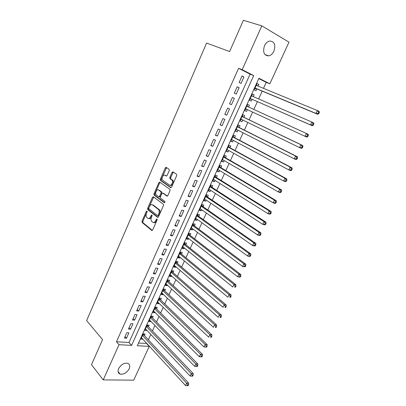 <?xml version="1.0" encoding="UTF-8"?>
<svg xmlns="http://www.w3.org/2000/svg" width="406" height="406" viewBox="0 0 406 406"><rect width="100%" height="100%" fill="white"/><g stroke="black" fill="none" stroke-linecap="round" stroke-linejoin="round"><path stroke-width="0.61" d="M146.972 211.024L146.317 211.379L142.039 221.179L142.12 222.488L151.727 230.425L152.681 229.938L157.102 219.935L157.005 218.971L156.33 219.326L155.757 220.62C154.843 222.361 153.818 222.899 152.681 222.224L151.702 221.417C150.885 220.336 150.804 218.93 151.458 217.195L152.022 215.906L151.935 214.952L151.271 215.307L150.707 216.591C149.804 218.316 148.799 218.854 147.688 218.2L146.733 217.408C145.932 216.352 145.855 214.962 146.5 213.241L147.058 211.968L146.972 211.024M147.155 211.526L142.856 221.361L142.932 222.671L152.316 230.415M157.198 219.418L156.574 220.813L155.757 220.62M152.118 215.429L151.519 216.789L150.707 216.591M273.923 51.151C272.639 53.785 270.909 55.358 268.731 55.866C264.017 55.546 262.596 52.181 264.473 45.771C265.732 43.158 267.437 41.579 269.584 41.036C274.4 41.341 275.847 44.711 273.923 51.151M129.149 368.841C126.773 372.86 123.774 374.611 120.14 374.093C118.06 373.19 117.557 371.358 118.633 368.587C120.988 364.583 123.972 362.812 127.58 363.284C129.732 364.182 130.255 366.034 129.149 368.841M169.236 170.611L169.089 169.277L166.247 167.384L165.272 167.967L160.38 179.173L160.426 180.421L170.627 187.608L171.631 187.044L176.686 175.595L176.651 174.336L172.997 171.88L171.997 172.459L169.86 177.331L169.901 178.584L172.022 180.127C173.585 181.807 171.18 186.41 169.464 185.024L162.542 180.137C161.009 178.523 163.334 173.951 165.024 175.275L166.13 176.031L167.11 175.458L169.236 170.611M103.236 379.899L91.492 364.705L102.551 339.624L86.635 320.588L206.603 43.061L229.623 51.547L243.407 20.3L261.824 25.862L288.981 42.153L269.843 83.814L258.937 78.246L137.279 345.729L149.235 346.399L133.726 380.163L103.236 379.899L118.999 344.699L131.559 345.404L253.704 75.577L242.189 69.7L261.824 25.862M116.471 341.761L129.001 342.512L250.096 74.151L238.591 68.284L116.471 341.761L118.999 344.699M238.591 68.284L242.189 69.7M153.402 196.788L152.458 197.321L147.662 208.303L147.728 209.592L157.518 217.301L158.492 216.794L163.445 205.578L163.379 204.274L153.402 196.788M153.991 193.809L158.832 182.715L159.797 182.162L169.982 189.384L170.033 190.663L167.886 195.525L166.891 196.073L162.781 193.089L161.806 193.637L160.411 196.814L160.471 198.098L164.856 201.371C165.08 202.213 164.866 202.64 164.207 202.66L154.047 195.078L153.991 193.809L154.798 194.032L159.639 182.949L158.832 182.715M258.084 86.133L258.855 84.433L256.968 83.661M258.855 84.433L257.034 83.519L254.171 89.812L255.998 90.7L256.831 88.873M253.298 96.623L254.1 94.867L252.233 94.065M254.1 94.867L252.268 93.989L249.426 100.236L251.263 101.094L252.09 99.282M248.553 107.042L249.375 105.235L247.533 104.398L244.711 110.594L246.559 111.417L244.727 110.564M246.559 111.417L247.371 109.635M242.661 119.963L241.885 121.668L240.078 120.785M243.869 117.319L244.686 115.527L242.839 114.715L240.032 120.876L241.885 121.668M237.992 130.219L237.246 131.849L235.46 130.93M239.215 127.53L240.027 125.748L238.17 124.972L235.389 131.092L237.246 131.849M233.348 140.405L232.638 141.958L230.872 141.009M234.597 137.67L235.399 135.898L233.536 135.157L230.77 141.232L232.638 141.958M228.74 150.519L228.065 151.996L226.32 151.022M230.004 147.738L230.806 145.982L228.933 145.272L226.188 151.306L228.065 151.996M224.163 160.563L223.518 161.969L221.793 160.964M225.447 157.741L226.243 155.995L224.366 155.315L221.64 161.309L223.518 161.969M219.616 170.54L219.007 171.875L217.301 170.84M220.92 167.673L221.712 165.937L219.829 165.293L217.119 171.246L219.007 171.875M215.099 180.452L214.525 181.71L212.84 180.65M216.423 177.539L217.21 175.818L215.317 175.199L212.627 181.112L214.525 181.71M210.612 190.292L210.069 191.48L208.405 190.389M211.957 187.339L212.739 185.628L210.841 185.04L208.166 190.911L210.069 191.48M206.157 200.067L205.649 201.183L204.005 200.067M207.522 197.067L208.298 195.372L206.395 194.814L203.741 200.645L205.649 201.183M201.736 209.775L201.254 210.826L199.63 209.679M203.117 206.735L203.888 205.05L201.975 204.522L199.341 210.318L201.254 210.826M197.341 219.418L196.89 220.402L195.286 219.225M198.742 216.337L199.508 214.662L197.59 214.165L194.971 219.92L196.89 220.402M192.977 228.994L192.556 229.913L190.972 228.71M194.398 225.878L195.154 224.213L193.231 223.747L190.632 229.461L192.556 229.913M188.638 238.51L188.252 239.357L186.684 238.134M190.079 235.353L190.83 233.699L188.902 233.257L186.318 238.936L188.252 239.357M184.334 247.959L183.974 248.746L182.426 247.493M185.791 244.762L186.537 243.123L184.603 242.712L182.035 248.35L183.974 248.746M180.056 257.348L179.726 258.069L178.193 256.79M181.528 254.11L182.269 252.481L180.33 252.101L177.782 257.703L179.726 258.069M175.803 266.671L175.504 267.331L173.991 266.026M177.295 263.403L178.031 261.779L176.087 261.423L173.555 266.991L175.504 267.331M171.581 275.933L171.312 276.532L169.82 275.202M173.088 272.629L173.824 271.015L171.87 270.69L169.358 276.222L171.312 276.532M167.389 285.139L167.145 285.672L165.668 284.322M168.911 281.794L169.642 280.196L167.683 279.896L165.186 285.388L167.145 285.672M163.222 294.279L163.004 294.756L161.547 293.376M164.76 290.899L165.486 289.311L163.522 289.036L161.04 294.497L163.004 294.756M159.081 303.363L158.893 303.774L157.457 302.379M160.639 299.948L161.36 298.369L159.391 298.121L156.924 303.546L158.893 303.774M154.97 312.387L154.808 312.742L153.387 311.316M156.543 308.936L157.259 307.367L155.285 307.149L152.834 312.534L154.808 312.742M150.885 321.354L150.748 321.648L149.347 320.202M152.473 317.868L153.184 316.31L151.205 316.112L148.769 321.466L150.748 321.648M146.825 330.261L145.328 329.027M148.429 326.744L149.134 325.191L147.15 325.023L144.734 330.342L146.718 330.494M126.819 332.681L124.393 338.086L126.474 338.223L128.895 332.834L126.819 332.681M130.884 323.628L128.443 329.068L130.519 329.23L132.955 323.805L130.884 323.628M134.975 314.508L132.518 319.989L134.589 320.177L137.045 314.716L134.975 314.508M139.096 305.332L136.619 310.844L138.685 311.062L141.156 305.566L139.096 305.332M143.242 296.096L140.75 301.643L142.81 301.886L145.297 296.355L143.242 296.096M147.414 286.793L144.906 292.381L146.962 292.65L149.469 287.083L147.414 286.793M151.616 277.43L149.093 283.058L151.144 283.352L153.666 277.745L151.616 277.43M155.848 268.006L153.306 273.669L155.351 273.994L157.893 268.346L155.848 268.006M160.106 258.515L157.548 264.22L159.588 264.57L162.146 258.886L160.106 258.515M164.394 248.964L161.816 254.704L163.857 255.085L166.43 249.36L164.394 248.964M168.713 239.342L166.12 245.122L168.15 245.534L170.738 239.773L168.713 239.342M173.057 229.659L170.449 235.475L172.474 235.916L175.082 230.116L173.057 229.659M177.437 219.905L174.808 225.766L176.823 226.238L179.452 220.397L177.437 219.905M181.842 210.09L179.193 215.987L181.208 216.489L183.852 210.607L181.842 210.09M186.278 200.204L183.613 206.141L185.618 206.674L188.282 200.752L186.278 200.204M190.749 190.247L188.064 196.23L190.064 196.793L192.743 190.83L190.749 190.247M195.245 180.223L192.545 186.247L194.54 186.841L197.235 180.837L195.245 180.223M199.777 170.129L197.057 176.194L199.041 176.823L201.762 170.779L199.777 170.129M204.34 159.964L201.599 166.074L203.579 166.734L206.314 160.644L204.34 159.964M208.933 149.728L206.172 155.879L208.146 156.574L210.902 150.443L208.933 149.728M213.561 139.42L210.78 145.617L212.749 146.343L215.525 140.166L213.561 139.42M218.22 129.042L215.419 135.279L217.383 136.035L220.174 129.819L218.22 129.042M222.914 118.588L220.093 124.865L222.046 125.662L224.863 119.4L222.914 118.588M227.639 108.057L224.797 114.38L226.746 115.213L229.578 108.904L227.639 108.057M232.399 97.45L229.537 103.824L231.476 104.687L234.333 98.338L232.399 97.45M237.19 86.772L234.313 93.187L236.241 94.09L239.119 87.691L237.19 86.772M241.042 83.413L243.94 76.973L242.022 76.013L239.119 82.479L241.042 83.413M138.482 343.08L146.718 343.38M148.357 339.802L150.799 334.463M152.423 330.92L154.909 325.49M156.518 321.983L159.045 316.462M160.634 312.985L163.207 307.367M164.785 303.927L167.399 298.217M168.957 294.812L171.616 289.006M173.159 285.636L175.864 279.734M177.386 276.4L180.137 270.396M181.644 267.102L184.441 261.002M185.933 257.739L188.77 251.537M190.247 248.32L193.134 242.012M194.591 238.835L197.524 232.425M198.96 229.283L201.944 222.767M203.365 219.666L206.395 213.048M207.796 209.988L210.876 203.264M212.257 200.244L215.388 193.408M216.753 190.429L219.93 183.487M221.275 180.548L224.508 173.494M225.832 170.601L229.111 163.435M230.415 160.588L233.749 153.306M235.033 150.499L238.423 143.105M239.687 140.344L243.123 132.833M244.366 130.118L247.863 122.485M249.081 119.821L252.633 112.071M253.831 109.453L257.414 101.627M258.642 98.942L262.22 91.127M263.489 88.361L266.229 82.372L258.784 78.576M144.409 335.559L145.109 334.021L143.125 333.874L140.72 339.157L142.79 339.111M249.375 105.235L247.533 104.388M266.229 82.372L269.843 83.814M146.632 343.567L149.235 346.399M129.001 342.512L131.559 345.404M250.096 74.151L253.704 75.577M142.709 339.289L141.339 337.797M126.474 338.223L125.048 336.62M130.519 329.23L129.078 327.652M134.589 320.177L133.127 318.624M138.685 311.062L137.208 309.534M142.81 301.886L141.313 300.384M146.962 292.65L145.45 291.178M151.144 283.352L149.611 281.906M155.351 273.994L153.798 272.573M159.588 264.57L158.015 263.174M163.857 255.085L162.258 253.72M168.15 245.534L166.536 244.194M172.474 235.916L170.84 234.607M176.823 226.238L175.169 224.954M181.208 216.489L179.533 215.236M185.618 206.674L183.923 205.451M190.064 196.793L188.343 195.601M194.54 186.841L192.799 185.679M165.892 167.333L166.475 167.536M199.041 176.823L197.28 175.691M203.579 166.734L201.797 165.633M208.146 156.574L206.339 155.508M212.749 146.343L210.917 145.307M217.383 136.035L215.53 135.036M222.046 125.662L220.169 124.693M226.746 115.213L224.843 114.279M234.333 98.338L232.394 97.46M231.476 104.687L229.552 103.789M239.119 87.691L237.155 86.854M243.94 76.973L241.951 76.166M148.652 218.494C149.733 218.981 150.692 218.413 151.519 216.789M153.666 222.534C154.772 223.016 155.742 222.442 156.574 220.813M153.691 197.001L148.474 208.501L148.54 209.79L158.086 217.301M148.85 207.862L148.895 208.765L157.498 215.505L158.173 215.144L158.782 213.774C159.431 212.054 159.36 210.658 158.563 209.582L152.458 204.852C151.336 204.233 150.332 204.786 149.438 206.512L148.85 207.862M157.741 215.566L158.99 215.342L158.173 215.144M152.362 204.786L153.27 205.06L159.38 209.785C160.177 210.861 160.248 212.257 159.594 213.972L158.99 215.342M160.111 182.385L159.639 182.949M167.414 196.083L163.298 193.231M164.663 202.609L154.93 195.367L154.118 195.149M158.594 190.049C156.909 188.658 154.6 193.307 156.183 194.9L158.67 196.783L159.639 196.245L161.03 193.068L160.979 191.794L158.594 190.049L159.401 190.272L158.644 190.064M158.974 196.864L159.482 197.001L160.446 196.463L159.639 196.245M159.401 190.272L161.786 192.018L161.842 193.292L160.446 196.463M154.798 194.032L154.93 195.367M165.176 175.321L166.602 176.047M170.271 185.258C171.987 186.643 174.397 182.05 172.829 180.371L171.738 179.868M173.342 172.103L170.662 177.574L170.708 178.828L172.545 180.107M166.602 167.617L161.187 179.411L161.228 180.655L171.129 187.623M141.42 337.619L185.501 385.527L186.643 383.147L188.694 383.157L143.993 335.112L143.46 333.899M187.734 384.746L187.278 385.7L188.1 385.7L188.557 384.751L187.734 384.746L186.643 383.147L142.42 335.417M187.278 385.7L185.501 385.527M188.694 383.157L188.557 384.751M145.434 328.789L190.079 375.986L191.226 373.596L193.271 373.632L148.007 326.302L147.444 325.049M192.322 375.195L191.865 376.154L192.683 376.164L193.139 375.21L192.322 375.195L191.226 373.596L146.444 326.576M191.865 376.154L190.079 375.986M193.271 373.632L193.139 375.21M149.479 319.908L194.682 366.385L195.839 363.974L197.874 364.04L152.047 317.436L151.453 316.137M196.946 365.573L196.479 366.537L197.296 366.562L197.758 365.598L196.946 365.573L195.839 363.974L150.494 317.68M196.479 366.537L194.682 366.385M197.874 364.04L197.758 365.598M153.549 310.966L199.321 356.712L200.488 354.281L202.518 354.377L156.112 308.509L155.488 307.169M201.594 355.884L201.127 356.854L201.944 356.889L202.411 355.92L201.594 355.884L200.488 354.281L154.569 308.722M201.127 356.854L199.321 356.712M202.518 354.377L202.411 355.92M157.64 301.968L203.995 346.968L205.167 344.521L207.192 344.648L160.203 299.532L159.543 298.141M206.284 346.125L205.812 347.105L206.624 347.15L207.09 346.171L206.284 346.125L205.167 344.521L158.67 299.704M205.812 347.105L203.995 346.968M207.192 344.648L207.09 346.171M161.766 292.909L208.699 337.153L209.882 334.691L211.896 334.848L164.318 290.488L163.628 289.052M211.003 336.295L210.531 337.279L211.338 337.34L211.81 336.356L211.003 336.295L209.882 334.691L162.796 290.63M211.338 337.34L210.531 337.279M211.896 334.848L211.81 336.356M165.912 283.789L213.439 327.272L214.627 324.785L216.637 324.978L168.465 281.388L167.734 279.901M215.759 326.394L215.281 327.383L216.083 327.459L216.56 326.465L215.759 326.394L214.627 324.785L166.952 281.5M216.083 327.459L215.281 327.383M216.637 324.978L216.56 326.465M170.089 274.608L218.21 317.314L219.413 314.812L221.412 315.036L172.626 272.223L171.87 270.695M220.544 316.421L220.067 317.421L220.869 317.507L221.346 316.507L220.544 316.421L219.413 314.812L171.134 272.304M220.869 317.507L220.067 317.421M221.412 315.036L221.346 316.507M174.291 265.372L223.021 307.286L224.229 304.769L226.223 305.023L176.813 262.992L176.057 261.489M225.371 306.373L224.888 307.383L225.685 307.479L226.167 306.474L225.371 306.373L224.229 304.769L175.346 263.052M225.685 307.479L224.888 307.383M226.223 305.023L226.167 306.474M178.523 256.069L227.862 297.182L229.08 294.644L231.065 294.934L181.025 253.699L180.274 252.222M230.227 296.253L229.74 297.268L230.537 297.38L231.024 296.365L230.227 296.253L229.08 294.644L179.584 253.735M230.537 297.38L229.74 297.268M231.065 294.934L231.024 296.365M182.781 246.706L232.745 287.006L233.968 284.454L235.947 284.773L185.268 244.346L184.517 242.895M235.125 286.057L234.632 287.083L235.424 287.209L235.916 286.184L235.125 286.057L233.968 284.454L183.852 244.356M235.424 287.209L234.632 287.083M235.947 284.773L235.916 286.184M187.07 237.282L237.657 276.755L238.89 274.182L240.859 274.537L189.602 234.983L188.79 233.506M240.058 275.791L239.56 276.821L240.347 276.958L240.844 275.933L240.058 275.791L238.89 274.182L188.145 234.917M240.347 276.958L239.631 277.105L237.657 276.755L239.56 276.821M240.859 274.537L240.844 275.933M191.388 227.796L242.61 266.432L243.854 263.839L245.813 264.225L193.916 225.518L193.089 224.051M245.021 265.448L244.524 266.483L245.31 266.635L245.808 265.6L245.021 265.448L243.854 263.839L192.469 225.416M245.31 266.635L244.574 266.813L242.61 266.432L244.524 266.483M245.813 264.225L245.808 265.6M195.733 218.245L247.599 256.029L248.853 253.415L250.801 253.836L198.255 215.987L197.417 214.535M250.025 255.024L249.523 256.069L250.309 256.237L250.806 255.191L250.025 255.024L248.853 253.415L196.824 215.845M250.309 256.237L249.553 256.445L247.599 256.029L249.523 256.069M250.801 253.836L250.806 255.191M200.128 208.643L252.623 245.549L253.887 242.915L255.826 243.372L202.624 206.395L201.777 204.959M255.069 244.524L254.562 245.579L255.338 245.762L255.846 244.706L255.069 244.524L253.887 242.915L201.209 206.218M255.338 245.762L254.567 245.995L252.623 245.549L254.562 245.579M255.826 243.372L255.846 244.706M204.512 198.95L257.683 234.988L258.957 232.339L260.891 232.831L207.024 196.737L206.167 195.316M260.15 233.947L259.637 235.008L260.413 235.206L260.921 234.145L260.15 233.947L258.957 232.339L205.619 196.519M260.413 235.206L259.622 235.475L257.683 234.988L259.637 235.008M260.891 232.831L260.921 234.145M208.948 189.201L262.783 224.351L264.067 221.681L265.991 222.209L211.455 187.009L210.582 185.608M208.887 189.338L209.166 189.348M265.265 223.29L264.753 224.361L265.524 224.569L266.037 223.503L265.265 223.29L264.067 221.681L210.059 186.755M265.524 224.569L264.712 224.873L262.783 224.351L264.753 224.361M265.991 222.209L266.037 223.503M213.414 179.391L267.924 213.632L269.214 210.942L271.132 211.511L215.916 177.219L215.033 175.834M213.323 179.589L213.734 179.594M270.421 212.556L269.904 213.632L270.67 213.855L271.188 212.78L270.421 212.556L269.214 210.942L214.53 176.925M270.67 213.855L269.843 214.19L267.924 213.632L269.904 213.632M271.132 211.511L271.188 212.78M217.905 169.51L273.101 202.838L274.405 200.122L276.308 200.726L220.402 167.363L219.509 165.988M217.789 169.774L218.337 169.769M275.618 201.736L275.095 202.822L275.857 203.061L276.379 201.975L275.618 201.736L274.405 200.122L219.037 167.028M275.857 203.061L275.009 203.431L273.101 202.838L275.095 202.822M276.308 200.726L276.379 201.975M222.432 159.563L278.318 191.957L279.632 189.221L281.525 189.866L224.924 157.442L224.016 156.082M222.285 159.893L222.97 159.873M280.85 190.835L280.328 191.926L281.084 192.18L281.612 191.089L280.85 190.835L279.632 189.221L223.569 157.066M281.084 192.18L280.221 192.586L278.318 191.957L280.328 191.926M281.525 189.866L281.612 191.089M226.99 149.55L283.576 180.995L284.895 178.239L286.783 178.919L229.476 147.449L228.558 146.104M226.812 149.941L227.634 149.905M286.123 179.853L285.596 180.954L286.352 181.223L286.88 180.122L286.123 179.853L284.895 178.239L228.131 147.033M286.352 181.223L285.464 181.665L283.576 180.995L285.596 180.954M286.783 178.919L286.88 180.122M231.577 139.461L288.874 169.947L290.204 167.17L292.081 167.891L234.059 137.385L233.125 136.061M231.369 139.923L232.339 139.867M291.437 168.784L290.904 169.896L291.655 170.18L292.188 169.069L291.437 168.784L290.204 167.17L232.729 136.929M291.655 170.18L290.752 170.652L288.874 169.947L290.904 169.896M292.081 167.891L292.188 169.069M236.292 129.357L294.213 158.812L295.553 156.016L297.42 156.777L238.672 127.256L237.728 125.946M235.957 129.839L237.074 129.753M296.796 157.63L296.258 158.751L297.004 159.05L297.542 157.934L296.796 157.63L295.553 156.016L237.358 126.758M297.004 159.05L296.081 159.563L294.213 158.812L296.258 158.751M297.42 156.777L297.542 157.934M240.849 119.085L299.592 147.596L300.942 144.78L302.795 145.576L243.321 117.055L242.362 115.766M240.58 119.684L241.844 119.567M302.191 146.393L301.648 147.52L302.394 147.835L302.932 146.708L302.191 146.393L300.942 144.78L242.017 116.517M302.394 147.835L301.45 148.383L299.592 147.596L301.648 147.52M302.795 145.576L302.932 146.708M245.534 108.788L305.013 136.294L306.373 133.452L308.215 134.29L248 106.788L247.026 105.509M245.229 109.453L246.681 109.321M307.631 135.066L307.083 136.203L307.824 136.533L308.367 135.401L307.631 135.066L306.373 133.452L248 106.788M307.824 136.533L306.86 137.121L305.013 136.294L307.083 136.203M308.215 134.29L308.367 135.401M252.496 96.278L251.725 95.187M249.918 99.155L251.527 99.034L312.31 125.769L310.473 124.901L311.844 122.039L251.436 95.816M251.527 99.034L310.473 124.901L312.559 124.799L313.295 125.144L313.843 124.003L313.112 123.652L312.559 124.799M313.112 123.652L311.844 122.039L313.681 122.916L313.843 124.003M313.295 125.144L312.31 125.769M257.155 85.752L256.455 84.788M254.633 88.787L256.262 88.64L317.802 114.33L315.98 113.421L317.36 110.533L256.196 85.356M255.004 87.98L315.98 113.421L318.081 113.304L318.811 113.67L319.365 112.518L318.634 112.147L318.081 113.304M318.634 112.147L317.36 110.533L319.182 111.457L319.365 112.518M318.811 113.67L317.802 114.33M147.129 211.577L146.317 211.379M157.147 219.519L156.33 219.326M152.083 215.505L151.271 215.307M152.118 230.512L151.727 230.425M142.973 222.711L142.161 222.524M142.856 221.361L142.039 221.179M157.878 217.388L157.518 217.301M148.596 209.846L147.789 209.643M148.474 208.501L147.662 208.303M153.265 197.534L152.458 197.321M159.594 213.972L158.782 213.774M159.157 209.582L158.345 209.374M153.27 205.06L152.458 204.852M167.196 196.154L166.891 196.073M163.593 193.312L162.781 193.089M161.842 193.292L161.03 193.068M161.7 191.942L160.893 191.718M165.831 175.519L165.024 175.275M170.809 178.924L170.007 178.681M170.662 177.574L169.86 177.331M172.804 172.712L171.997 172.459M170.906 187.689L170.627 187.608M161.319 180.741L160.517 180.508M161.187 179.411L160.38 179.173M166.074 168.216L165.272 167.967M143.993 335.112L142.607 335.011M143.831 334.838L142.719 334.757M148.007 326.302L146.622 326.185M147.84 326.033L146.733 325.937M152.047 317.436L150.667 317.299M151.874 317.167L150.773 317.061M156.112 308.509L154.732 308.357M155.94 308.245L154.838 308.124M160.203 299.532L158.827 299.359M160.03 299.268L158.929 299.131M164.318 290.488L162.948 290.3M164.146 290.229L163.05 290.082M168.465 281.388L167.099 281.18M168.287 281.135L167.196 280.967M172.636 272.228L171.271 272.005L172.626 272.223M172.454 271.979L171.368 271.797M176.838 263.012L175.478 262.768M176.651 262.763L175.57 262.565M181.066 253.73L179.706 253.466M180.878 253.486L179.797 253.273M185.319 244.387L183.969 244.107M185.131 244.148L184.05 243.92M189.602 234.983L188.257 234.683M189.414 234.744L188.338 234.501M193.916 225.518L192.571 225.193M193.723 225.284L192.647 225.025M198.255 215.987L196.915 215.642M198.062 215.753L196.991 215.479M202.624 206.395L201.29 206.03M202.427 206.167L201.361 205.872M207.024 196.737L205.695 196.352M206.827 196.509L205.761 196.2M211.455 187.009L210.13 186.603M211.252 186.79L210.191 186.466M215.916 177.219L214.591 176.793M215.708 177.001L214.652 176.661M220.402 167.363L219.088 166.917M220.194 167.15L219.144 166.79M224.924 157.442L223.615 156.97M224.711 157.229L223.665 156.853M229.476 147.449L228.167 146.957M229.263 147.241L228.218 146.845M234.059 137.385L232.755 136.873M233.841 137.182L232.8 136.771M238.672 127.256L237.378 126.718M238.454 127.058L237.419 126.626M241.641 119.465L240.834 119.12M243.321 117.055L242.027 116.497M243.098 116.862L242.067 116.41M246.533 109.315L245.503 108.854M247.772 106.595L246.746 106.128M251.233 98.998L250.208 98.516M252.481 96.252L251.456 95.77M255.963 88.604L254.948 88.102M256.262 88.64L254.988 88.011M256.46 85.463L256.206 85.336M268.731 55.866L264.935 54.531M120.14 374.093L118.095 371.581M142.932 222.671L142.12 222.488M148.54 209.79L147.728 209.592M159.38 209.785L158.563 209.582M161.786 192.018L160.979 191.794M154.853 195.296L154.047 195.078M172.829 180.371L172.022 180.127M170.708 178.828L169.901 178.584M161.228 180.655L160.426 180.421M176.813 262.992L175.483 262.753M181.025 253.699L179.721 253.445M185.268 244.346L183.979 244.072M189.541 234.927L188.272 234.643M193.835 225.447L192.591 225.147M198.164 215.906L196.94 215.591M202.523 206.299L201.315 205.969M206.908 196.631L205.725 196.286M211.323 186.892L210.161 186.537M215.769 177.092L214.627 176.722M220.245 167.221L219.123 166.841M224.751 157.284L223.65 156.889M229.288 147.282L228.208 146.876M233.861 137.213L232.795 136.786M238.464 127.073L237.414 126.636"/></g></svg>
